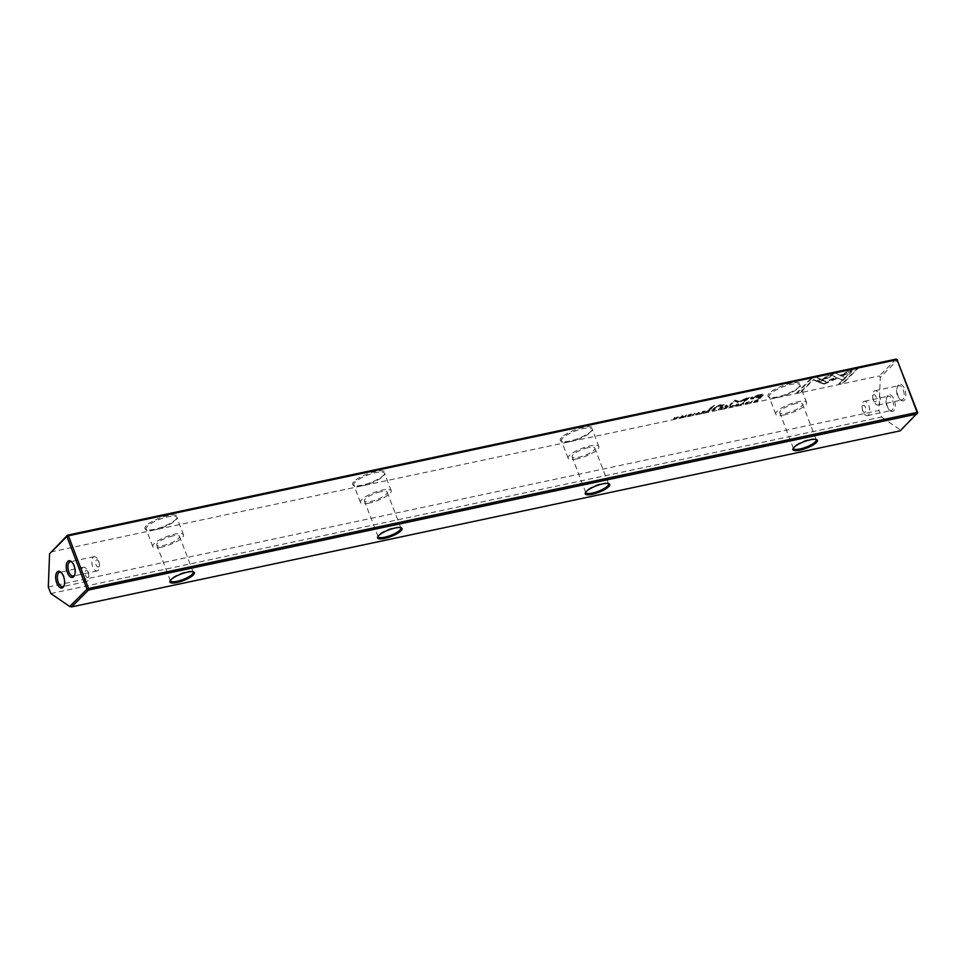 <?xml version="1.0" encoding="UTF-8"?>
<svg xmlns="http://www.w3.org/2000/svg" width="966" height="966" viewBox="0 0 966 966"><rect width="100%" height="100%" fill="white"/><g stroke="black" fill="none" stroke-linecap="round" stroke-linejoin="round"><path stroke-width="0.72" stroke-dasharray="4.83 3.62" d="M729.728 407.121L729.934 405.611L730.574 405.478L730.332 406.771L733.81 404.79L730.393 406.976M816.753 381.111L834.805 372.767L844.658 377.38L842.111 379.928L832.269 375.315L818.287 381.775L816.753 381.111L818.287 381.775M818.492 382.295L832.463 375.846L842.316 380.459L844.864 377.911L836.29 373.456L835.022 373.287L816.958 381.63M857.977 367.817L842.702 383.104L838.814 383.937L851.553 371.185L842.352 375.436L840.867 374.748L854.053 368.662L858.17 368.348L854.053 368.662M824.022 383.611L818.733 381.872L822.754 380.024L826.051 381.57L835.01 377.44L836.496 378.129L824.022 383.611M739.787 404.585L743.059 403.559L740.668 403.716L742.745 402.858L743.699 403.426L739.787 404.585L741.079 405.297L743.892 403.957L742.951 403.39L740.874 404.235L743.265 404.078L739.98 405.116L741.079 405.297L739.787 404.585M742.745 402.858L743.892 403.957L742.745 402.858M740.451 404.452L741.296 405.092L740.451 404.452M713.681 409.065L715.238 408.727L713.367 410.598L713.596 409.91L711.713 409.886L713.681 409.065L711.58 410.127L713.789 410.429L713.572 411.13L715.432 409.258L713.874 409.584M750.014 402.81L752.466 400.818L750.606 402.689M703.308 412.736L700.712 413.11L702.934 412.639L703.574 411.999L701.702 412.228L704.359 411.214L702.403 411.456L705.18 410.864L703.514 413.267L705.18 410.864M737.36 404.005L738.712 404.03L737.565 404.537C734.232 405.744 733.592 406.396 735.645 406.457C738.966 405.249 739.618 404.609 737.565 404.537L737.36 404.005C739.413 404.078 738.773 404.718 735.44 405.937L734.088 405.913L735.44 405.937C733.387 405.865 734.027 405.225 737.36 404.005M708.766 410.103L710.348 409.777L708.476 411.637L708.73 410.924L707.981 411.081L705.325 412.301L708.766 410.103L705.53 412.832L708.923 411.444L708.682 412.168L710.541 410.296L708.972 410.635M690.448 415.042L687.707 415.634L691.245 414.209L688.746 414.704L691.861 414.088L688.299 415.525L690.448 415.042L689.265 416.141L692.067 414.619L687.913 416.153L690.654 415.561M688.299 415.525L689.265 416.141L688.299 415.525M690.702 413.919L692.067 414.619L690.702 413.919M691.245 414.209L690.545 414.112L691.245 414.209M688.83 415.839L687.707 415.634L688.83 415.839M815.727 376.8L820.569 379.058L816.548 380.918L813.179 379.348L800.452 392.087L796.564 392.908L811.838 377.621L815.932 377.332L811.838 377.621M769.395 393.234A17.364 4.601 159.1 0 0 769.045 397.219A17.364 4.601 159.1 0 0 783.752 395.142A17.364 4.601 159.1 0 0 798.991 386.943A17.364 4.601 159.1 0 0 800.246 385.313A17.364 4.601 159.1 0 0 789.101 383.695A17.364 4.601 159.1 0 0 769.395 393.234M561.729 437.356A17.364 4.601 159.1 0 0 561.379 441.353A17.364 4.601 159.1 0 0 576.074 439.264A17.364 4.601 159.1 0 0 591.313 431.077A17.364 4.601 159.1 0 0 592.569 429.435A17.364 4.601 159.1 0 0 581.423 427.817A17.364 4.601 159.1 0 0 561.729 437.356M354.051 481.491A17.364 4.601 159.1 0 0 353.701 485.475A17.364 4.601 159.1 0 0 368.408 483.398A17.364 4.601 159.1 0 0 383.647 475.2A17.364 4.601 159.1 0 0 384.891 473.569A17.364 4.601 159.1 0 0 373.745 471.951A17.364 4.601 159.1 0 0 354.051 481.491M146.373 525.613A17.364 4.601 159.1 0 0 146.023 529.61A17.364 4.601 159.1 0 0 160.73 527.521A17.364 4.601 159.1 0 0 175.969 519.322A17.364 4.601 159.1 0 0 177.225 517.691A17.364 4.601 159.1 0 0 166.067 516.073A17.364 4.601 159.1 0 0 146.373 525.613M50.691 552.009L879.314 375.943L880.292 377.295L897.583 359.992M896.122 359.111L879.314 375.943M757.694 395.094L763.949 393.766L758.95 398.765L757.416 399.091L759.614 396.881L754.844 397.895C751.041 398.777 749.713 398.68 750.823 397.618L757.694 395.094L751.029 398.137C749.906 399.2 751.246 399.296 755.038 398.427L759.807 397.412L757.61 399.61L759.155 399.284L764.154 394.285L757.899 395.613M692.562 415.018L695.025 413.025L693.165 414.897M756.825 399.9L758.081 399.634L756.209 401.494L753.371 401.928L756.825 399.9L753.577 402.448L756.414 402.025L758.274 400.153L757.018 400.419M737.819 402.134L734.848 400.781L729.728 404.935L734.643 400.021L739.075 401.325L749.23 396.917L744.327 401.832L743.096 402.098L746.984 398.197L737.819 402.134L739.171 402.424L747.189 398.729L743.289 402.629L744.52 402.363L749.435 397.449L739.28 401.856L734.848 400.552L729.934 405.466L735.054 401.313L738.024 402.665M695.592 413.979L698.877 412.941L696.474 413.098L698.563 412.253L699.505 412.82L695.592 413.979L696.897 414.692L699.71 413.339L698.756 412.784L696.679 413.629L699.07 413.472L695.798 414.511L696.897 414.692L695.592 413.979M698.563 412.253L699.71 413.339L698.563 412.253M696.257 413.834L697.102 414.474L696.257 413.834M721.699 407.362L723.268 407.024L721.409 408.884L721.65 408.171L720.902 408.328L718.257 409.56L719.73 408.159L721.904 407.881L718.45 410.091L721.107 408.86L721.856 408.703L721.614 409.415L723.474 407.555L721.904 407.881M682.382 415.694L683.94 416.237L682.588 416.213C679.255 417.433 678.615 418.073 680.668 418.145C684 416.926 684.64 416.286 682.588 416.213L682.382 415.694C684.435 415.766 683.795 416.406 680.462 417.614L679.11 417.59L680.462 417.614C678.41 417.541 679.05 416.901 682.382 415.694M684.556 416.72L686.428 414.849L685.16 416.588M726.311 407.845L723.703 408.22L725.937 407.749L726.565 407.121L724.705 407.338L727.35 406.336L725.394 406.577L728.171 405.986L726.504 408.376L728.171 405.986M676.442 418.447L677.468 416.986L672.928 419.196L674.799 417.324L673.809 418.737L678.301 416.575L676.635 418.966L678.301 416.575M710.372 409.077L708.923 409.391L712.787 405.527L714.236 405.225L710.578 409.608L714.236 405.225M747.901 402.834L746.271 403.631L745.16 403.426L748.686 402.001L746.175 402.52L749.314 401.88L745.752 403.317L747.901 402.834L746.718 403.933L749.507 402.411L745.354 403.945L748.107 403.353M745.752 403.317L746.718 403.933L745.752 403.317M748.143 401.711L749.507 402.411L748.143 401.711M748.686 402.001L747.998 401.904L748.686 402.001M746.271 403.631L745.16 403.426L746.271 403.631M726.396 405.684L724.705 406.034L726.975 405.092L726.589 406.203L726.975 405.092M723.184 404.923L719.887 407.06L721.542 405.237L720.093 407.592L721.566 407.278L724.174 404.03L723.389 405.454M724.379 404.561L719.622 405.515L713.5 408.992L719.61 405.805L721.578 406.106L719.404 405.273L713.294 408.461L719.416 404.995L724.174 404.03M82.533 567.791A7.305 3.586 78 0 1 83.523 567.223A7.305 3.586 78 0 1 87.809 571.196A7.305 3.586 78 0 1 88.872 576.159A7.305 3.586 78 0 1 87.568 580.964A7.305 3.586 78 0 1 86.566 581.52A7.305 3.586 78 0 1 81.808 576.207A7.305 3.586 78 0 1 82.533 567.791M85.66 570.689A3.659 1.799 78 0 1 88.304 572.379A3.659 1.799 78 0 1 88.824 574.867A3.659 1.799 78 0 1 88.172 577.27A3.659 1.799 78 0 1 85.479 575.422A3.659 1.799 78 0 1 85.66 570.689M61.438 572.766A7.305 3.586 78 0 1 61.884 573.116A7.305 3.586 78 0 1 64.396 584.937A7.305 3.586 78 0 1 64.13 585.444M93.098 557.213A7.305 3.586 78 0 1 94.1 556.645A7.305 3.586 78 0 1 98.375 560.618A7.305 3.586 78 0 1 99.438 565.581A7.305 3.586 78 0 1 98.134 570.387A7.305 3.586 78 0 1 97.131 570.942A7.305 3.586 78 0 1 92.386 565.629A7.305 3.586 78 0 1 93.098 557.213M96.226 560.111A3.659 1.799 78 0 1 98.87 561.801A3.659 1.799 78 0 1 99.401 564.289A3.659 1.799 78 0 1 98.749 566.692A3.659 1.799 78 0 1 96.045 564.844A3.659 1.799 78 0 1 96.226 560.111M72.015 562.188A7.305 3.586 78 0 1 72.462 562.538A7.305 3.586 78 0 1 74.962 574.359A7.305 3.586 78 0 1 74.708 574.867M898.465 384.903A8.525 4.19 -102 0 0 897.619 386.183A8.525 4.19 -102 0 0 900.553 399.96A8.525 4.19 -102 0 0 904.333 400.262A8.525 4.19 -102 0 0 904.756 389.213A8.525 4.19 -102 0 0 898.465 384.903M902.872 399.393A7.305 3.586 78 0 1 901.882 399.948A7.305 3.586 78 0 1 899.636 399.127A7.305 3.586 78 0 1 897.124 387.318A7.305 3.586 78 0 1 897.837 386.219A7.305 3.586 78 0 1 898.839 385.651A7.305 3.586 78 0 1 903.596 390.964A7.305 3.586 78 0 1 902.872 399.393M887.887 395.48A8.525 4.19 -102 0 0 887.054 396.76A8.525 4.19 -102 0 0 889.988 410.538A8.525 4.19 -102 0 0 893.755 410.84A8.525 4.19 -102 0 0 894.19 399.791A8.525 4.19 -102 0 0 887.887 395.48M892.306 409.97A7.305 3.586 78 0 1 891.304 410.526A7.305 3.586 78 0 1 889.07 409.705A7.305 3.586 78 0 1 886.559 397.895A7.305 3.586 78 0 1 887.271 396.797A7.305 3.586 78 0 1 888.273 396.229A7.305 3.586 78 0 1 893.019 401.542A7.305 3.586 78 0 1 892.306 409.97M878.988 404.464A7.305 3.586 78 0 1 877.997 405.032A7.305 3.586 78 0 1 873.711 401.059A7.305 3.586 78 0 1 872.66 396.096A7.305 3.586 78 0 1 873.964 391.29A7.305 3.586 78 0 1 874.955 390.723A7.305 3.586 78 0 1 879.712 396.036A7.305 3.586 78 0 1 878.988 404.464M875.86 401.566A3.659 1.799 78 0 1 873.216 399.864A3.659 1.799 78 0 1 872.696 397.388A3.659 1.799 78 0 1 873.349 394.985A3.659 1.799 78 0 1 876.041 396.833A3.659 1.799 78 0 1 875.86 401.566M868.422 415.042A7.305 3.586 78 0 1 867.42 415.609A7.305 3.586 78 0 1 863.145 411.637A7.305 3.586 78 0 1 862.083 406.674A7.305 3.586 78 0 1 863.387 401.868A7.305 3.586 78 0 1 864.389 401.301A7.305 3.586 78 0 1 869.134 406.614A7.305 3.586 78 0 1 868.422 415.042M865.295 412.144A3.659 1.799 78 0 1 862.65 410.441A3.659 1.799 78 0 1 862.119 407.966A3.659 1.799 78 0 1 862.771 405.563A3.659 1.799 78 0 1 865.476 407.41A3.659 1.799 78 0 1 865.295 412.144M192.898 571.787A12.184 3.224 159.1 0 0 192.439 571.522A12.184 3.224 159.1 0 0 186.619 571.727A12.184 3.224 159.1 0 0 171.429 578.743A12.184 3.224 159.1 0 0 170.547 579.878A12.184 3.224 159.1 0 0 170.39 580.385M154.995 529.791A16.446 4.359 -20.9 0 1 147.134 530.056A16.446 4.359 -20.9 0 1 146.12 529.163A16.446 4.359 -20.9 0 1 147.472 526.277A16.446 4.359 -20.9 0 1 167.975 516.798A16.446 4.359 -20.9 0 1 176.85 517.426A16.446 4.359 -20.9 0 1 176.693 518.766A16.446 4.359 -20.9 0 1 175.498 520.312A16.446 4.359 -20.9 0 1 154.995 529.791M400.576 527.653A12.184 3.224 159.1 0 0 400.117 527.4A12.184 3.224 159.1 0 0 394.297 527.593A12.184 3.224 159.1 0 0 379.107 534.609A12.184 3.224 159.1 0 0 378.225 535.756A12.184 3.224 159.1 0 0 378.056 536.251M362.673 485.656A16.446 4.359 -20.9 0 1 354.812 485.922A16.446 4.359 -20.9 0 1 353.798 485.041A16.446 4.359 -20.9 0 1 355.138 482.143A16.446 4.359 -20.9 0 1 375.641 472.676A16.446 4.359 -20.9 0 1 384.528 473.304A16.446 4.359 -20.9 0 1 384.359 474.644A16.446 4.359 -20.9 0 1 383.176 476.19A16.446 4.359 -20.9 0 1 362.673 485.656M608.254 483.531A12.184 3.224 159.1 0 0 607.795 483.266A12.184 3.224 159.1 0 0 601.963 483.471A12.184 3.224 159.1 0 0 586.785 490.486A12.184 3.224 159.1 0 0 585.903 491.622A12.184 3.224 159.1 0 0 585.734 492.129M570.351 441.534A16.446 4.359 -20.9 0 1 562.49 441.8A16.446 4.359 -20.9 0 1 561.463 440.907A16.446 4.359 -20.9 0 1 562.816 438.021A16.446 4.359 -20.9 0 1 583.319 428.554A16.446 4.359 -20.9 0 1 592.206 429.17A16.446 4.359 -20.9 0 1 592.037 430.51A16.446 4.359 -20.9 0 1 590.854 432.056A16.446 4.359 -20.9 0 1 570.351 441.534M161.648 547.179A16.446 4.359 -20.9 0 1 152.761 546.563A16.446 4.359 -20.9 0 1 159.161 540.066A16.446 4.359 -20.9 0 1 174.617 534.198A16.446 4.359 -20.9 0 1 183.492 534.826A16.446 4.359 -20.9 0 1 177.092 541.322A16.446 4.359 -20.9 0 1 161.648 547.179M369.314 503.057A16.446 4.359 -20.9 0 1 360.439 502.429A16.446 4.359 -20.9 0 1 366.839 495.932A16.446 4.359 -20.9 0 1 382.295 490.076A16.446 4.359 -20.9 0 1 391.17 490.692A16.446 4.359 -20.9 0 1 384.77 497.188A16.446 4.359 -20.9 0 1 369.314 503.057M576.992 458.922A16.446 4.359 -20.9 0 1 568.117 458.307A16.446 4.359 -20.9 0 1 574.516 451.81A16.446 4.359 -20.9 0 1 589.96 445.942A16.446 4.359 -20.9 0 1 598.848 446.57A16.446 4.359 -20.9 0 1 592.448 453.066A16.446 4.359 -20.9 0 1 576.992 458.922M815.92 439.397A12.184 3.224 159.1 0 0 815.473 439.144A12.184 3.224 159.1 0 0 809.641 439.337A12.184 3.224 159.1 0 0 794.45 446.352A12.184 3.224 159.1 0 0 793.581 447.5A12.184 3.224 159.1 0 0 793.412 447.995M778.028 397.4A16.446 4.359 -20.9 0 1 770.168 397.678A16.446 4.359 -20.9 0 1 769.141 396.785A16.446 4.359 -20.9 0 1 770.494 393.887A16.446 4.359 -20.9 0 1 790.997 384.42A16.446 4.359 -20.9 0 1 799.872 385.048A16.446 4.359 -20.9 0 1 799.715 386.388A16.446 4.359 -20.9 0 1 798.532 387.934A16.446 4.359 -20.9 0 1 778.028 397.4M784.67 414.8A16.446 4.359 -20.9 0 1 775.783 414.173A16.446 4.359 -20.9 0 1 782.194 407.676A16.446 4.359 -20.9 0 1 797.638 401.82A16.446 4.359 -20.9 0 1 806.525 402.436A16.446 4.359 -20.9 0 1 800.114 408.944A16.446 4.359 -20.9 0 1 784.67 414.8M795.96 403.498A12.184 3.224 159.1 0 0 784.513 407.845A12.184 3.224 159.1 0 0 779.767 412.651A12.184 3.224 159.1 0 0 786.348 413.122A12.184 3.224 159.1 0 0 797.795 408.775A12.184 3.224 159.1 0 0 802.541 403.957A12.184 3.224 159.1 0 0 795.96 403.498M588.282 447.632A12.184 3.224 159.1 0 0 576.835 451.967A12.184 3.224 159.1 0 0 572.101 456.785A12.184 3.224 159.1 0 0 578.67 457.244A12.184 3.224 159.1 0 0 590.117 452.897A12.184 3.224 159.1 0 0 594.863 448.091A12.184 3.224 159.1 0 0 588.282 447.632M380.604 491.754A12.184 3.224 159.1 0 0 369.169 496.101A12.184 3.224 159.1 0 0 364.424 500.907A12.184 3.224 159.1 0 0 371.004 501.378A12.184 3.224 159.1 0 0 382.439 497.031A12.184 3.224 159.1 0 0 387.185 492.213A12.184 3.224 159.1 0 0 380.604 491.754M172.938 535.889A12.184 3.224 159.1 0 0 161.491 540.223A12.184 3.224 159.1 0 0 156.746 545.041A12.184 3.224 159.1 0 0 163.326 545.5A12.184 3.224 159.1 0 0 174.774 541.153A12.184 3.224 159.1 0 0 179.507 536.347A12.184 3.224 159.1 0 0 172.938 535.889M48.3 586.954L879 410.441L880.292 377.295M50.812 593.535L881.511 417.034L879 410.441M917.7 412.675L900.409 429.979L881.511 417.034M900.409 429.979L900.264 430.824M812.044 378.153L796.769 393.44L800.657 392.607L813.384 379.88L816.741 381.449L820.774 379.59L815.932 377.332M752.961 397.763L761.824 394.671L760.182 396.314L755.605 397.28C753.045 397.907 752.091 397.895 752.768 397.243L752.961 397.763C752.297 398.427 753.238 398.439 755.81 397.811L760.387 396.833L762.029 395.203L752.961 397.763M693.359 415.416L694.626 413.677L692.767 415.549M707.619 411.323L709.153 411.214L709.72 410.659L708.283 411.407L707.414 410.804L709.515 410.127L707.619 411.323M754.337 401.747L756.04 401.928L757.477 400.492L754.337 401.747L755.086 402.134L754.132 401.216L757.272 399.96L754.337 401.747M737.36 404.742C735.017 405.635 734.51 406.131 735.863 406.239C738.217 405.346 738.712 404.839 737.36 404.742L738.253 404.766L737.167 404.211C738.507 404.319 738.012 404.814 735.657 405.72L734.776 405.684L735.657 405.72C734.317 405.611 734.812 405.104 737.167 404.211L737.36 404.742M705.373 411.395L702.608 411.987L704.564 411.745L701.908 412.748L703.779 412.53L703.139 413.17L700.688 413.859L703.514 413.267M750.811 403.208L752.079 401.47L750.208 403.341M720.539 408.582L722.085 408.473L722.64 407.918L721.216 408.654L720.346 408.05L722.447 407.386L720.539 408.582M712.534 410.284L714.031 410.2L714.623 409.596L713.162 410.381L712.34 409.753L714.429 409.077L712.534 410.284M824.227 384.13L836.689 378.648L835.216 377.96L826.256 382.089L822.96 380.544L818.927 382.403L824.227 384.13M854.246 369.181L841.072 375.267L842.545 375.955L851.746 371.705L839.007 384.456L842.907 383.635L858.17 368.348M730.598 407.507L734.015 405.309L730.525 407.29L730.779 405.998L729.934 407.652M682.394 416.418C680.04 417.312 679.545 417.819 680.885 417.928C683.24 417.022 683.735 416.527 682.394 416.418L683.276 416.443L682.189 415.887C683.542 415.996 683.034 416.503 680.68 417.397L679.798 417.372L680.68 417.397C679.34 417.288 679.835 416.793 682.189 415.887L682.394 416.418M685.353 417.119L686.621 415.38L684.761 417.252M728.376 406.505L725.599 407.097L727.555 406.855L724.681 408.087L726.77 407.64L726.13 408.28L723.908 408.751L726.504 408.376M678.506 417.107L674.014 419.256L674.993 417.855L673.133 419.715L677.661 417.505L676.635 418.966M714.429 405.744L712.993 406.058L709.129 409.91L710.578 409.608M727.181 405.623L725.49 405.974L724.911 406.565L726.589 406.203M88.304 572.379L87.809 571.196M88.824 574.867L88.872 576.159M83.523 567.223L59.651 572.295M61.884 573.116L60.967 572.283M64.396 584.937L63.901 586.072M98.87 561.801L98.375 560.618M99.401 564.289L99.438 565.581M94.1 556.645L70.216 561.717M72.462 562.538L71.532 561.705M74.962 574.359L74.467 575.495M899.636 399.127L900.553 399.96M897.124 387.318L897.619 386.183M889.07 409.705L889.988 410.538M886.559 397.895L887.054 396.76M873.216 399.864L873.711 401.059M872.696 397.388L872.66 396.096M862.65 410.441L863.145 411.637M862.119 407.966L862.083 406.674M867.42 415.609L891.304 410.526M877.997 405.032L901.882 399.948M170.547 579.878L170.028 580.952M147.134 530.056L146.023 529.61M378.225 535.756L377.694 536.83M354.812 485.922L353.701 485.475M585.903 491.622L585.372 492.696M562.49 441.8L561.379 441.353M152.761 546.563L146.12 529.163M360.439 502.429L353.798 485.041M568.117 458.307L561.463 440.907M793.581 447.5L793.05 448.574M770.168 397.678L769.045 397.219M775.783 414.173L769.141 396.785M793.46 448.49L779.767 412.651M585.782 492.624L572.101 456.785M378.104 536.746L364.424 500.907M170.427 580.88L156.746 545.041M193.2 572.186L179.507 536.347M400.878 528.052L387.185 492.213M608.544 483.93L594.863 448.091M816.222 439.796L802.541 403.957M806.525 402.436L799.872 385.048M799.715 386.388L800.246 385.313M815.473 439.144L816.584 439.59M598.848 446.57L592.206 429.17M391.17 490.692L384.528 473.304M183.492 534.826L176.85 517.426M592.037 430.51L592.569 429.435M607.795 483.266L608.906 483.712M384.359 474.644L384.891 473.569M400.117 527.4L401.228 527.847M176.693 518.766L177.225 517.691M192.439 571.522L193.55 571.969M874.955 390.723L898.839 385.651M864.389 401.301L888.273 396.229M97.131 570.942L73.247 576.026M86.566 581.52L62.681 586.604"/><path stroke-width="1.45" d="M71.641 606.889L69.709 606.491L87 589.188L66.883 536.492L49.592 553.808L67.499 535.176L896.122 359.111L897.028 359.726L68.405 535.792L88.522 588.487L917.145 412.41L897.028 359.726L917.7 412.675L917.145 412.41L917.084 413.991L88.461 590.057L71.641 606.889L900.264 430.824L917.7 412.675M64.13 585.444A7.305 3.586 78 0 1 63.684 586.036A7.305 3.586 78 0 1 62.681 586.604A7.305 3.586 78 0 1 57.924 581.29A7.305 3.586 78 0 1 58.648 572.862A7.305 3.586 78 0 1 59.651 572.295A7.305 3.586 78 0 1 61.438 572.766M63.056 587.352A8.525 4.19 -102 0 0 63.901 586.072A8.525 4.19 -102 0 0 60.967 572.283A8.525 4.19 -102 0 0 57.187 571.981A8.525 4.19 -102 0 0 56.765 583.029A8.525 4.19 -102 0 0 63.056 587.352M74.708 574.867A7.305 3.586 78 0 1 74.249 575.458A7.305 3.586 78 0 1 73.247 576.026A7.305 3.586 78 0 1 68.501 570.713A7.305 3.586 78 0 1 69.214 562.284A7.305 3.586 78 0 1 70.216 561.717A7.305 3.586 78 0 1 72.015 562.188M73.633 576.774A8.525 4.19 -102 0 0 74.467 575.495A8.525 4.19 -102 0 0 71.532 561.705A8.525 4.19 -102 0 0 67.765 561.403A8.525 4.19 -102 0 0 67.33 572.452A8.525 4.19 -102 0 0 73.633 576.774M170.39 580.385A12.184 3.224 159.1 0 0 170.427 580.88A12.184 3.224 159.1 0 0 177.007 581.339A12.184 3.224 159.1 0 0 192.198 574.323A12.184 3.224 159.1 0 0 193.2 572.186A12.184 3.224 159.1 0 0 192.898 571.787M193.297 574.987A13.101 3.466 -20.9 0 1 178.432 582.172A13.101 3.466 -20.9 0 1 170.028 580.952A13.101 3.466 -20.9 0 1 170.97 579.721A13.101 3.466 -20.9 0 1 182.465 573.538A13.101 3.466 -20.9 0 1 193.55 571.969A13.101 3.466 -20.9 0 1 193.297 574.987M378.056 536.251A12.184 3.224 159.1 0 0 378.104 536.746A12.184 3.224 159.1 0 0 384.685 537.217A12.184 3.224 159.1 0 0 399.876 530.201A12.184 3.224 159.1 0 0 400.878 528.052A12.184 3.224 159.1 0 0 400.576 527.653M400.962 530.853A13.101 3.466 -20.9 0 1 386.11 538.05A13.101 3.466 -20.9 0 1 377.694 536.83A13.101 3.466 -20.9 0 1 378.636 535.599A13.101 3.466 -20.9 0 1 390.143 529.416A13.101 3.466 -20.9 0 1 401.228 527.847A13.101 3.466 -20.9 0 1 400.962 530.853M585.734 492.129A12.184 3.224 159.1 0 0 585.782 492.624A12.184 3.224 159.1 0 0 592.363 493.083A12.184 3.224 159.1 0 0 607.554 486.067A12.184 3.224 159.1 0 0 608.544 483.93A12.184 3.224 159.1 0 0 608.254 483.531M608.64 486.731A13.101 3.466 -20.9 0 1 593.776 493.928A13.101 3.466 -20.9 0 1 585.372 492.696A13.101 3.466 -20.9 0 1 586.314 491.465A13.101 3.466 -20.9 0 1 597.809 485.282A13.101 3.466 -20.9 0 1 608.906 483.712A13.101 3.466 -20.9 0 1 608.64 486.731M793.412 447.995A12.184 3.224 159.1 0 0 793.46 448.49A12.184 3.224 159.1 0 0 800.041 448.961A12.184 3.224 159.1 0 0 815.219 441.945A12.184 3.224 159.1 0 0 816.222 439.796A12.184 3.224 159.1 0 0 815.92 439.397M816.318 442.597A13.101 3.466 -20.9 0 1 801.454 449.794A13.101 3.466 -20.9 0 1 793.05 448.574A13.101 3.466 -20.9 0 1 793.992 447.343A13.101 3.466 -20.9 0 1 805.487 441.16A13.101 3.466 -20.9 0 1 816.584 439.59A13.101 3.466 -20.9 0 1 816.318 442.597M69.709 606.491L50.812 593.535L48.3 586.954L49.592 553.808M67.499 535.176L66.883 536.492L68.405 535.792L67.499 535.176M897.583 359.992L896.122 359.111M87 589.188L88.461 590.057L88.522 588.487L87 589.188"/></g></svg>
